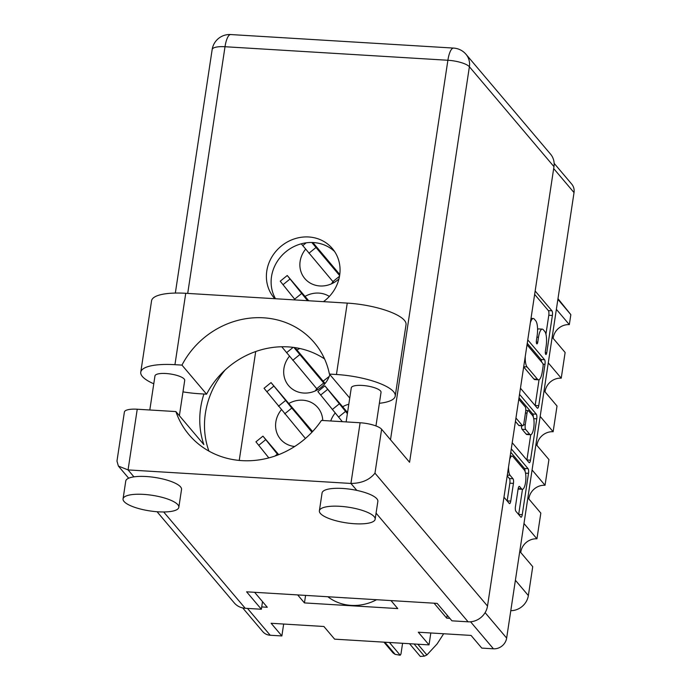 <?xml version="1.0" encoding="UTF-8"?>
<svg xmlns="http://www.w3.org/2000/svg" width="691" height="691" viewBox="0 0 691 691"><rect width="100%" height="100%" fill="white"/><g stroke="black" fill="none" stroke-linecap="round" stroke-linejoin="round"><path stroke-width="1.04" d="M518.172 488.615L521.524 488.822A9.873 2.894 93.5 0 0 522.344 489.297A9.873 2.894 93.5 0 0 525.713 481.074A9.873 2.894 93.5 0 0 524.365 470.07L512.912 456.544A9.873 2.894 93.5 0 0 512.091 456.069A9.873 2.894 93.5 0 0 509.69 459.385M348.808 404.244A24.444 22.345 -40.3 0 0 342.658 406.749M335.152 413.071A24.444 22.345 -40.3 0 0 330.73 420.974M322.749 420.491A24.444 22.345 -40.3 0 0 317.825 407.595A24.444 22.345 -40.3 0 0 302.684 400.193A24.444 22.345 -40.3 0 0 288.821 403.484M281.323 409.806A24.444 22.345 -40.3 0 0 280.52 439.191A24.444 22.345 -40.3 0 0 294.642 446.507M316.798 388.808A24.444 22.345 -40.3 0 0 315.234 390.951M299.842 348.514A24.444 22.345 -40.3 0 0 296.923 349.94M289.417 356.262A24.444 22.345 -40.3 0 0 288.613 385.647A24.444 22.345 -40.3 0 0 303.764 393.049A24.444 22.345 -40.3 0 0 329.849 374.582M329.348 296.439A24.444 22.345 -40.3 0 0 318.879 293.096A24.444 22.345 -40.3 0 0 305.016 296.396M332.993 281.721A24.444 22.345 -40.3 0 0 331.438 283.863M313.619 242.567A24.444 22.345 -40.3 0 0 313.118 242.843M305.612 249.166A24.444 22.345 -40.3 0 0 304.809 278.551A24.444 22.345 -40.3 0 0 319.959 285.962A24.444 22.345 -40.3 0 0 338.961 278.862M521.524 488.822L519.623 486.568A3.688 1.08 93.5 0 0 519.312 486.386A3.688 1.08 93.5 0 0 518.12 488.926L515.443 506.624A3.688 1.08 93.5 0 0 515.883 511.262L520.764 517.032A3.688 1.08 93.5 0 0 521.066 517.213A3.688 1.08 93.5 0 0 522.258 514.665L528.511 473.318A3.688 1.08 93.5 0 0 528.079 468.679L511.28 448.839M508.559 466.857A9.873 2.894 93.5 0 0 510.079 475.296L512.998 478.742A3.688 1.08 93.5 0 1 513.439 483.389L510.761 501.087A3.688 1.08 93.5 0 1 509.569 503.627A3.688 1.08 93.5 0 1 509.267 503.445L503.972 497.192M520.453 388.221L537.244 408.061A3.688 1.08 93.5 0 0 537.546 408.243A3.688 1.08 93.5 0 0 538.738 405.695L544.992 364.347A3.688 1.08 93.5 0 0 544.56 359.709L527.76 339.868M554.13 163.326L571.725 184.108A12.032 11.004 139.7 0 1 574.031 192.582L506.65 638.078A12.032 11.004 139.7 0 1 493.443 648.806L481.774 648.098L471.046 635.418L418.288 632.213L429.016 644.893L334.625 639.158L323.898 626.487L271.131 623.282L281.868 635.953L270.198 635.245A12.032 11.004 139.7 0 1 262.744 631.6L242.705 607.925M537.572 329.46A11.816 3.464 93.5 0 1 538.712 328.916L542.305 329.132A11.816 3.464 93.5 0 1 543.281 329.711L544.733 331.421A11.816 3.464 93.5 0 1 546.132 346.286L545.406 351.106A2.583 0.76 93.5 0 0 545.925 354.483A2.583 0.76 93.5 0 0 546.754 352.704L552.385 315.476A3.688 1.08 93.5 0 0 551.945 310.829L535.154 290.989M542.305 329.132A11.816 3.464 93.5 0 0 538.496 337.268L537.771 342.088A2.583 0.76 93.5 0 1 536.933 343.868A2.583 0.76 93.5 0 1 536.415 340.49L537.14 335.671A11.816 3.464 93.5 0 0 535.75 320.805L534.298 319.095A11.816 3.464 93.5 0 0 533.314 318.516A11.816 3.464 93.5 0 0 530.342 322.809M533.728 418.651L536.752 418.832A3.688 1.08 93.5 0 0 536.32 414.194L519.52 394.354M536.752 418.832L530.498 460.18A3.688 1.08 93.5 0 1 529.306 462.728A3.688 1.08 93.5 0 1 529.004 462.547L512.212 442.706M515.944 418.012L522.396 425.63A3.688 1.08 93.5 0 0 522.707 425.811A3.688 1.08 93.5 0 0 523.899 423.263L525.67 411.534A3.688 1.08 93.5 0 0 525.238 406.887L518.777 399.26M447.189 615.206L446.74 618.169L449.858 618.359M446.74 618.169L434.06 603.2M297.674 594.916L304.446 602.915L397.757 608.581L390.994 600.583M261.725 606.931L267.287 607.277L254.608 592.299M239.241 460.405L255.705 351.546M305.586 595.4L304.446 602.915M429.016 644.893L430.821 632.973M281.868 635.953L283.664 624.042M519.77 551.349L532.735 566.663L528.356 595.573A16.921 15.47 139.7 0 1 510.796 610.689M523.977 523.51L536.942 538.816A14.666 13.405 -40.3 0 0 520.755 552.524M527.864 497.805L540.828 513.111L536.942 538.816M532.079 469.966L545.044 485.272A14.666 13.405 -40.3 0 0 528.857 498.971M535.966 444.261L548.93 459.567L545.044 485.272M540.172 416.414L553.137 431.728A14.666 13.405 -40.3 0 0 536.959 445.427M544.059 390.717L557.024 406.023L553.137 431.728M548.274 362.87L561.239 378.184A14.666 13.405 -40.3 0 0 545.052 391.883M552.161 337.173L565.126 352.479L561.239 378.184M556.376 309.326L569.332 324.632A14.666 13.405 -40.3 0 0 553.154 338.34M557.887 299.333L570.844 314.638L569.332 324.632M557.982 298.667L570.844 314.638M545.933 334.202L548.792 315.251A3.688 1.08 93.5 0 0 548.36 310.605L534.635 294.401M541.537 361.92A3.688 1.08 93.5 0 0 540.967 359.484L527.25 343.28M535.136 405.574A3.688 1.08 93.5 0 0 535.154 405.479L539.049 379.705M523.666 366.938L533.91 379.031L537.503 379.247A11.816 3.464 93.5 0 0 538.479 379.825A11.816 3.464 93.5 0 0 542.288 371.689L543.057 366.61A2.583 0.76 93.5 0 0 542.755 363.354L527.483 345.327A2.583 0.76 93.5 0 0 527.268 345.198A2.583 0.76 93.5 0 0 526.922 345.44M525.264 356.409A11.816 3.464 93.5 0 0 527.06 366.921L537.503 379.247M533.91 379.031A11.816 3.464 93.5 0 0 534.894 379.609L538.479 379.825M530.723 434.751L526.913 459.964L530.498 460.18M515.426 421.424L518.811 425.414A3.688 1.08 93.5 0 0 519.114 425.596L522.707 425.811M519.01 397.766L532.726 413.969L536.32 414.194M529.721 434.276A9.873 2.894 93.5 0 0 530.541 434.76A9.873 2.894 93.5 0 0 533.901 426.537A9.873 2.894 93.5 0 0 532.554 415.533L528.52 410.765A3.688 1.08 93.5 0 0 528.218 410.584A3.688 1.08 93.5 0 0 527.026 413.132L525.246 424.861A3.688 1.08 93.5 0 0 525.687 429.508L529.721 434.276L526.127 434.06A9.873 2.894 93.5 0 0 526.948 434.544L530.541 434.76M521.55 425.742A3.688 1.08 93.5 0 0 522.094 429.292L525.687 429.508M526.127 434.06L522.094 429.292M533.297 416.975A3.688 1.08 93.5 0 0 532.726 413.969M518.138 488.805A9.873 2.894 93.5 0 0 518.76 489.081L522.344 489.297M507.159 500.958A3.688 1.08 93.5 0 0 507.168 500.871L509.846 483.173A3.688 1.08 93.5 0 0 509.414 478.526L507.185 475.909M525.056 471.383A3.688 1.08 93.5 0 0 524.486 468.455L510.77 452.251M518.656 514.545A3.688 1.08 93.5 0 0 518.673 514.45L522.474 489.297M312.85 242.524L339.782 274.508M311.822 242.498L339.627 275.588M312.004 242.498L328.441 261.984L312.539 242.515M301.285 243.811L333.805 282.671M339.523 276.236L332.907 281.608M339.393 274.033L339.877 273.636M308.73 300.758L287.24 275.502L307.538 300.689M307.365 300.222L308.126 300.412L295.143 285.115L307.365 300.222M287.24 275.502L280.235 281.194L295.273 299.946M294.945 347.616L325.098 383.462M293.908 347.461L324.597 384.058M294.098 347.487L312.246 369.072L294.616 347.564M281.764 346.77L317.61 389.767M323.716 383.013L316.703 388.705M323.198 381.121L329.21 376.448M311.952 432.221L271.045 382.598L312.591 431.547M291.17 407.319L304.152 422.616L279.527 392.851L291.17 407.319M271.045 382.598L264.04 388.282L305.413 438.457M347.556 412.518L324.882 385.863L347.383 413.667M347.504 412.864L332.786 395.468L347.418 413.434M324.882 385.863L317.869 391.555L342.339 421.683M278.706 454.652L262.943 436.142L278.007 454.92M278.49 454.738L270.846 445.747L278.136 454.877M262.943 436.142L255.938 441.825L268.816 457.891M376.612 599.71A47.005 42.98 139.7 0 1 351.158 605.385A47.005 42.98 139.7 0 1 327.871 596.748M346.994 597.914A47.005 42.98 139.7 0 1 344.757 597.827A47.005 42.98 139.7 0 1 342.537 597.637M417.805 644.211L426.891 654.947A33.09 30.257 139.7 0 1 425.647 655.56A33.09 30.257 139.7 0 1 424.386 656.13L414.099 643.986M424.386 656.13L420.318 656.45L409.521 643.71M402.585 643.286L400.979 653.936L400.219 655.232L395.14 654.351A33.09 30.257 139.7 0 1 393.032 652.891L383.937 642.155M426.891 654.947L437.092 643.96L443.665 633.759M384.852 642.207L395.14 654.351M389.422 642.483L400.219 655.232M324.571 358.94A81.979 74.948 -40.3 0 0 206.583 394.181L199.552 393.749A47.005 13.155 8.6 0 1 182.977 391.866M153.773 383.79A47.005 13.155 8.6 0 1 142.381 376.491A47.005 13.155 8.6 0 1 140.765 372.19A47.005 13.155 8.6 0 1 174.944 364.684L181.966 365.107L206.583 394.181M374.185 516.661A28.201 7.895 -171.4 0 0 344.127 506.658A28.201 7.895 -171.4 0 0 319.38 510.804A28.201 7.895 -171.4 0 0 320.348 513.387A28.201 7.895 -171.4 0 0 350.406 523.389A28.201 7.895 -171.4 0 0 375.153 519.243A28.201 7.895 -171.4 0 0 374.185 516.661M375.153 519.243L377.856 501.39A28.201 7.895 -171.4 0 0 376.88 498.807A28.201 7.895 -171.4 0 0 356.824 490.394A28.201 7.895 -171.4 0 0 322.075 492.959L319.38 510.804M177.863 504.732A28.201 7.895 -171.4 0 0 147.805 494.739A28.201 7.895 -171.4 0 0 123.058 498.885A28.201 7.895 -171.4 0 0 124.026 501.467A28.201 7.895 -171.4 0 0 154.084 511.461A28.201 7.895 -171.4 0 0 178.831 507.315A28.201 7.895 -171.4 0 0 177.863 504.732M178.831 507.315L181.534 489.47A28.201 7.895 -171.4 0 0 180.558 486.887A28.201 7.895 -171.4 0 0 133.942 476.859A28.201 7.895 -171.4 0 0 125.753 481.031L123.058 498.885M203.923 394.017A85.364 78.048 -40.3 0 0 200.675 407.655A85.364 78.048 -40.3 0 0 203.854 444.598L175.894 411.577L137.233 409.227L128.06 469.915L350.933 483.45L360.115 422.762L321.462 420.413A85.364 78.048 -40.3 0 1 189.032 434.751A85.364 78.048 -40.3 0 1 175.894 411.577M208.898 451.076A85.364 78.048 139.7 0 1 205.4 413.235A85.364 78.048 139.7 0 1 225.188 369.935M323.474 301.656A38.169 34.895 -40.3 0 0 339.652 275.424A38.169 34.895 -40.3 0 0 332.354 248.544A38.169 34.895 -40.3 0 0 293.943 239.026A38.169 34.895 -40.3 0 0 266.795 270.993A38.169 34.895 -40.3 0 0 274.094 297.873A38.169 34.895 -40.3 0 0 274.819 298.702M275.51 298.745A38.169 34.895 139.7 0 1 271.52 276.581A38.169 34.895 139.7 0 1 296.81 245.296A38.169 34.895 139.7 0 1 334.556 251.472M149.809 409.988L154.965 375.913A15.047 4.206 8.6 0 1 168.163 373.701A15.047 4.206 8.6 0 1 184.195 379.031A15.047 4.206 8.6 0 1 184.713 380.413L179.375 415.688M346.131 421.916L351.287 387.832A15.047 4.206 8.6 0 1 364.485 385.621A15.047 4.206 8.6 0 1 380.516 390.959A15.047 4.206 8.6 0 1 381.035 392.333L375.947 425.95M553.966 166.635L469.388 66.751A17.672 16.161 139.7 0 0 466.01 54.304L550.58 154.188A17.672 16.161 139.7 0 1 553.966 166.635L487.509 606.059A17.672 16.161 139.7 0 1 468.101 621.814L451.949 620.829L437.178 603.39L246.601 591.816L261.371 609.255L245.219 608.27A17.672 16.161 139.7 0 1 234.266 602.915L157.056 511.737M360.115 422.762A17.672 4.949 8.6 0 1 381.613 429.249L409.573 462.27L469.388 66.751A17.672 4.949 8.6 0 0 447.889 60.264L225.016 46.729L187.71 293.407M261.371 609.255L262.52 601.645M133.942 476.859L128.06 469.915L118.386 466.071L116.969 461.07L124.389 412.052A17.672 4.949 8.6 0 1 137.233 409.227M381.613 429.249L374.971 473.162C369.573 479.917 361.566 483.346 350.933 483.45L356.824 490.394M140.765 372.19L151.562 300.792A47.005 13.155 8.6 0 1 185.741 293.295L347.245 303.099A47.005 13.155 8.6 0 1 406.032 324.666L395.235 396.055A47.005 13.155 8.6 0 1 379.376 403.294M349.741 398.068L329.417 374.064L336.448 374.496A47.005 13.155 8.6 0 1 395.235 396.055M329.417 374.064A81.979 74.948 -40.3 0 0 314.319 342.667A81.979 74.948 -40.3 0 0 181.966 365.107M506.65 638.078L485.108 612.641M574.031 192.582L553.672 168.544M270.198 635.245L247.482 608.408M493.443 648.806L470.562 621.779M515.4 580.267L528.356 595.573M536.916 337.173L538.496 337.268M536.32 342.002L537.771 342.088M548.36 310.605L551.945 310.829M548.792 315.251L552.385 315.476M545.311 352.609L546.754 352.704M540.967 359.484L544.56 359.709M543.066 364.235L544.992 364.347M535.154 405.479L538.738 405.695M523.7 366.722L527.06 366.921M518.811 425.414L522.396 425.63M525.445 413.028L527.026 413.132M523.536 424.758L525.246 424.861M518.984 486.524L519.623 486.568M507.306 475.123L510.079 475.296M509.414 478.526L512.998 478.742M509.846 483.173L513.439 483.389M507.168 500.871L510.761 501.087M524.486 468.455L528.079 468.679M525.523 473.136L528.511 473.318M518.673 514.45L522.258 514.665M306.191 242.826L302.744 245.625M315.96 247.533L308.955 253.217M290.013 279.017L282.999 284.709M301.656 293.485L294.642 299.168M293.139 347.366L286.549 352.712M299.764 354.621L292.759 360.313M273.817 386.114L266.804 391.797M285.461 400.573L278.447 406.256M291.662 408.165L284.657 413.857M327.646 389.379L320.641 395.071M339.29 403.838L332.285 409.53M345.5 411.439L338.495 417.122M265.715 439.657L258.71 445.341M277.359 454.117L275.035 456.008M468.101 621.814L376.077 513.137M163.672 511.971L245.219 608.27M390.501 439.752L447.889 60.264A17.672 5.174 93.5 0 1 453.59 48.085L230.716 34.55A17.672 5.174 93.5 0 0 225.016 46.729A17.672 4.949 8.6 0 0 212.163 49.553L175.341 293.062M374.971 473.162L487.509 606.059M336.448 374.496L347.245 303.099M174.944 364.684L185.741 293.295M510.208 455.948L512.091 456.069M531.016 318.378L533.314 318.516M525.782 410.437L528.218 410.584M118.386 466.071L128.673 478.215M230.716 34.55A17.672 17.672 0 0 0 212.163 49.553M466.01 54.304A17.672 17.672 0 0 0 453.59 48.085"/></g></svg>
